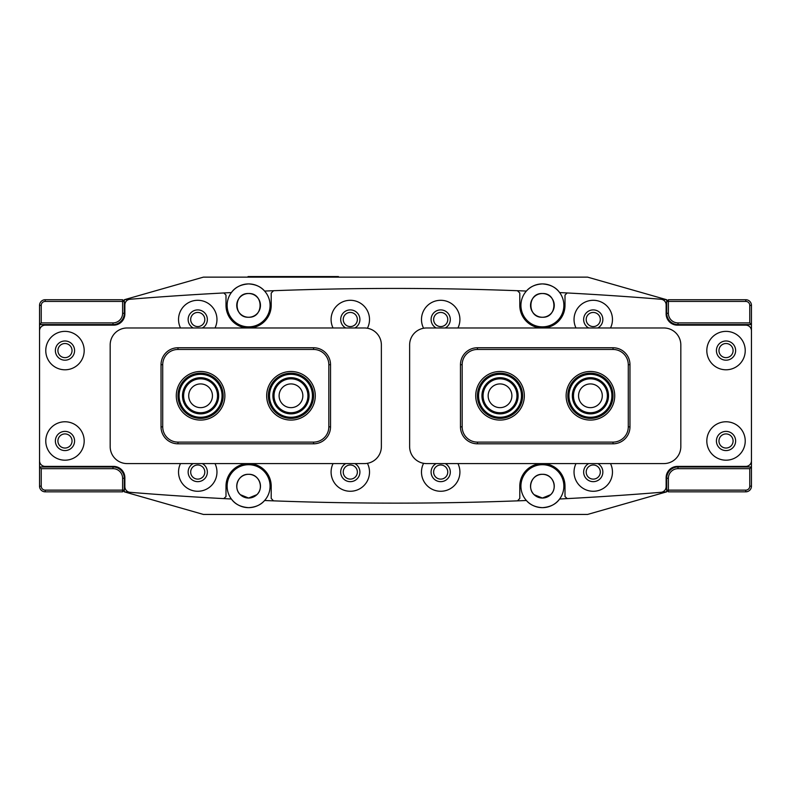 <?xml version="1.0" encoding="UTF-8"?>
<svg xmlns="http://www.w3.org/2000/svg" width="791" height="791" viewBox="0 0 791 791"><rect width="100%" height="100%" fill="white"/><g stroke="black" fill="none" stroke-linecap="round" stroke-linejoin="round"><path stroke-width="1.19" d="M718.96 440.983A7.06 7.06 0 0 0 726.029 448.042A7.06 7.06 0 0 0 733.089 440.983A7.06 7.06 0 0 0 726.029 433.923A7.06 7.06 0 0 0 718.96 440.983M718.96 350.581A7.06 7.06 0 0 0 726.029 357.641A7.06 7.06 0 0 0 733.089 350.581A7.06 7.06 0 0 0 726.029 343.521A7.06 7.06 0 0 0 718.96 350.581M668.395 313.295A9.601 9.601 0 0 0 677.996 322.896L749.759 322.896L749.759 305.385A3.955 3.955 0 0 0 745.804 301.43L668.395 301.43L668.395 313.295L666.704 313.295L666.704 301.43L668.395 301.43L668.395 299.73L745.804 299.73A5.646 5.646 0 0 1 751.45 305.385L751.45 324.597L677.996 324.597A11.301 11.301 0 0 1 666.704 313.295L666.704 299.73A3260.047 3260.047 0 0 0 660.96 299.255M666.704 490.133L666.704 478.268A11.301 11.301 0 0 1 677.996 466.977L751.45 466.977L751.45 486.178A5.646 5.646 0 0 1 745.804 491.834L668.395 491.834L668.395 490.133L745.804 490.133A3.955 3.955 0 0 0 749.759 486.178L749.759 468.668L677.996 468.668A9.601 9.601 0 0 0 668.395 478.268L668.395 490.133L666.704 490.133L668.395 491.834M666.704 474.175L666.704 478.268L668.395 478.268M749.759 468.668L751.45 466.977L751.45 324.597L749.759 322.896M666.704 301.43L668.395 299.73M72.04 350.581A7.06 7.06 0 0 0 64.971 343.521A7.06 7.06 0 0 0 57.911 350.581A7.06 7.06 0 0 0 64.971 357.641A7.06 7.06 0 0 0 72.04 350.581M72.04 440.983A7.06 7.06 0 0 0 64.971 433.923A7.06 7.06 0 0 0 57.911 440.983A7.06 7.06 0 0 0 64.971 448.042A7.06 7.06 0 0 0 72.04 440.983M122.605 478.268A9.601 9.601 0 0 0 113.004 468.668L41.241 468.668L41.241 486.178A3.955 3.955 0 0 0 45.196 490.133L122.605 490.133L122.605 478.268L124.296 478.268L124.296 490.133L122.605 490.133L122.605 491.834L45.196 491.834A5.646 5.646 0 0 1 39.55 486.178L39.55 466.977L113.004 466.977A11.301 11.301 0 0 1 124.296 478.268L124.296 478.189M395.5 288.428A3260.047 3260.047 0 0 0 264.599 291.058A21.466 21.466 0 0 0 248.601 283.91C240.731 284.483 234.996 287.37 231.377 292.571A3260.047 3260.047 0 0 0 124.296 299.73L124.296 313.295A11.301 11.301 0 0 1 113.004 324.597L39.55 324.597L39.55 305.385A5.646 5.646 0 0 1 45.196 299.73L122.605 299.73L122.605 301.43L45.196 301.43A3.955 3.955 0 0 0 41.241 305.385L41.241 322.896L113.004 322.896A9.601 9.601 0 0 0 122.605 313.295L122.605 301.43L124.296 301.43L122.605 299.73M124.296 313.374L124.296 317.389L124.296 313.295L122.605 313.295M41.241 322.896L39.55 324.597L39.55 466.977L41.241 468.668M395.5 503.135A3260.047 3260.047 0 0 0 517.541 500.851L519.796 498.409L519.796 486.178A22.603 22.603 0 0 1 542.399 463.585A22.603 22.603 0 0 1 565.001 486.178L565.001 496.57L567.256 498.607A3260.047 3260.047 0 0 0 660.95 492.309A5.646 5.646 0 0 0 666.131 486.673L666.131 477.705A11.301 11.301 0 0 1 677.432 466.403L745.804 466.403A5.646 5.646 0 0 0 751.45 460.757L751.45 330.806A5.646 5.646 0 0 0 745.804 325.16L677.432 325.16A11.301 11.301 0 0 1 666.131 313.859L666.131 304.891A5.646 5.646 0 0 0 660.95 299.255A3260.047 3260.047 0 0 0 567.147 292.957L565.001 295.102L565.001 305.385A22.603 22.603 0 0 1 542.399 327.978A22.603 22.603 0 0 1 519.796 305.385L519.796 293.065L517.452 290.712A3260.047 3260.047 0 0 0 273.548 290.712L271.204 293.065L271.204 305.385A22.603 22.603 0 0 1 248.601 327.978A22.603 22.603 0 0 1 225.999 305.385L225.999 295.102L223.853 292.957A3260.047 3260.047 0 0 0 130.05 299.255A5.646 5.646 0 0 0 124.869 304.891L124.869 313.859A11.301 11.301 0 0 1 113.568 325.16L45.196 325.16A5.646 5.646 0 0 0 39.55 330.806L39.55 460.757A5.646 5.646 0 0 0 45.196 466.403L113.568 466.403A11.301 11.301 0 0 1 124.869 477.705L124.869 486.673A5.646 5.646 0 0 0 130.05 492.309A3260.047 3260.047 0 0 0 223.744 498.607L225.999 496.57L225.999 486.178A22.603 22.603 0 0 1 248.601 463.585A22.603 22.603 0 0 1 271.204 486.178L271.204 498.409L273.459 500.851A3260.047 3260.047 0 0 0 395.5 503.135A3260.047 3260.047 0 0 1 264.599 500.505C260.961 504.836 255.631 507.219 248.601 507.654A21.466 21.466 0 0 1 231.377 499.002C234.986 504.193 240.731 507.08 248.601 507.654A21.466 21.466 0 0 0 268.198 477.418A21.466 21.466 0 0 0 229.42 476.548A21.466 21.466 0 0 0 231.377 499.002A3260.047 3260.047 0 0 1 124.296 491.834L124.296 490.133L122.605 491.834M367.41 328.245A19.211 19.211 0 0 0 350.304 300.293A19.211 19.211 0 0 0 333.06 327.978M354.823 327.978A9.601 9.601 0 0 0 350.304 309.904A9.601 9.601 0 0 0 345.776 327.978M423.59 463.318A19.211 19.211 0 0 0 440.696 491.27A19.211 19.211 0 0 0 457.94 463.585M436.177 463.585A9.601 9.601 0 0 0 440.696 481.66A9.601 9.601 0 0 0 445.224 463.585M333.06 463.585A19.211 19.211 0 0 0 350.304 491.27A19.211 19.211 0 0 0 367.41 463.318M345.776 463.585A9.601 9.601 0 0 0 350.304 481.66A9.601 9.601 0 0 0 354.823 463.585M457.94 327.978A19.211 19.211 0 0 0 440.696 300.293A19.211 19.211 0 0 0 423.59 328.245M445.224 327.978A9.601 9.601 0 0 0 440.696 309.904A9.601 9.601 0 0 0 436.177 327.978M214.994 327.978A19.211 19.211 0 0 0 197.75 300.293A19.211 19.211 0 0 0 180.506 327.978M202.269 327.978A9.601 9.601 0 0 0 197.75 309.904A9.601 9.601 0 0 0 193.231 327.978M576.006 463.585A19.211 19.211 0 0 0 593.25 491.27A19.211 19.211 0 0 0 610.494 463.585M588.731 463.585A9.601 9.601 0 0 0 593.25 481.66A9.601 9.601 0 0 0 597.769 463.585M180.506 463.585A19.211 19.211 0 0 0 197.75 491.27A19.211 19.211 0 0 0 214.994 463.585M193.231 463.585A9.601 9.601 0 0 0 197.75 481.66A9.601 9.601 0 0 0 202.269 463.585M610.494 327.978A19.211 19.211 0 0 0 593.25 300.293A19.211 19.211 0 0 0 576.006 327.978M597.769 327.978A9.601 9.601 0 0 0 593.25 309.904A9.601 9.601 0 0 0 588.731 327.978M64.971 331.37A19.211 19.211 0 0 0 45.769 350.581A19.211 19.211 0 0 0 64.971 369.793A19.211 19.211 0 0 0 84.182 350.581A19.211 19.211 0 0 0 64.971 331.37M64.971 340.98A9.601 9.601 0 0 0 55.37 350.581A9.601 9.601 0 0 0 64.971 360.192A9.601 9.601 0 0 0 74.581 350.581A9.601 9.601 0 0 0 64.971 340.98M726.029 421.771A19.211 19.211 0 0 0 706.818 440.983A19.211 19.211 0 0 0 726.029 460.194A19.211 19.211 0 0 0 745.231 440.983A19.211 19.211 0 0 0 726.029 421.771M726.029 431.382A9.601 9.601 0 0 0 716.419 440.983A9.601 9.601 0 0 0 726.029 450.583A9.601 9.601 0 0 0 735.63 440.983A9.601 9.601 0 0 0 726.029 431.382M64.971 421.771A19.211 19.211 0 0 0 45.769 440.983A19.211 19.211 0 0 0 64.971 460.194A19.211 19.211 0 0 0 84.182 440.983A19.211 19.211 0 0 0 64.971 421.771M64.971 431.382A9.601 9.601 0 0 0 55.37 440.983A9.601 9.601 0 0 0 64.971 450.583A9.601 9.601 0 0 0 74.581 440.983A9.601 9.601 0 0 0 64.971 431.382M726.029 331.37A19.211 19.211 0 0 0 706.818 350.581A19.211 19.211 0 0 0 726.029 369.793A19.211 19.211 0 0 0 745.231 350.581A19.211 19.211 0 0 0 726.029 331.37M726.029 340.98A9.601 9.601 0 0 0 716.419 350.581A9.601 9.601 0 0 0 726.029 360.192A9.601 9.601 0 0 0 735.63 350.581A9.601 9.601 0 0 0 726.029 340.98M500.021 420.08A24.294 24.294 0 0 1 475.727 395.787A24.294 24.294 0 0 1 500.021 371.483A24.294 24.294 0 0 1 524.324 395.787A24.294 24.294 0 0 1 500.021 420.08M590.422 420.08A24.294 24.294 0 0 1 566.129 395.787A24.294 24.294 0 0 1 590.422 371.483A24.294 24.294 0 0 1 614.716 395.787A24.294 24.294 0 0 1 590.422 420.08M629.972 364.71L629.972 426.853A16.947 16.947 0 0 1 613.025 443.81L477.428 443.81A16.947 16.947 0 0 1 460.471 426.853L460.471 364.71A16.947 16.947 0 0 1 477.428 347.753L613.025 347.753A16.947 16.947 0 0 1 629.972 364.71L628.281 364.71A15.256 15.256 0 0 0 613.025 349.454L477.428 349.454A15.256 15.256 0 0 0 462.171 364.71L462.171 426.853A15.256 15.256 0 0 0 477.428 442.11L613.025 442.11A15.256 15.256 0 0 0 628.281 426.853L628.281 364.71M200.578 420.08A24.294 24.294 0 0 1 176.284 395.787A24.294 24.294 0 0 1 200.578 371.483A24.294 24.294 0 0 1 224.871 395.787A24.294 24.294 0 0 1 200.578 420.08M290.979 420.08A24.294 24.294 0 0 1 266.676 395.787A24.294 24.294 0 0 1 290.979 371.483A24.294 24.294 0 0 1 315.273 395.787A24.294 24.294 0 0 1 290.979 420.08M330.529 364.71L330.529 426.853A16.947 16.947 0 0 1 313.572 443.81L177.975 443.81A16.947 16.947 0 0 1 161.028 426.853L161.028 364.71A16.947 16.947 0 0 1 177.975 347.753L313.572 347.753A16.947 16.947 0 0 1 330.529 364.71L328.829 364.71A15.256 15.256 0 0 0 313.572 349.454L177.975 349.454A15.256 15.256 0 0 0 162.719 364.71L162.719 426.853A15.256 15.256 0 0 0 177.975 442.11L313.572 442.11A15.256 15.256 0 0 0 328.829 426.853L328.829 364.71M364.424 327.978L127.124 327.978A16.947 16.947 0 0 0 110.176 344.935L110.176 446.628A16.947 16.947 0 0 0 127.124 463.585L364.424 463.585A16.947 16.947 0 0 0 381.371 446.628L381.371 344.935A16.947 16.947 0 0 0 364.424 327.978M663.876 327.978L426.576 327.978A16.947 16.947 0 0 0 409.629 344.935L409.629 446.628A16.947 16.947 0 0 0 426.576 463.585L663.876 463.585A16.947 16.947 0 0 0 680.824 446.628L680.824 344.935A16.947 16.947 0 0 0 663.876 327.978M240.296 494.662L248.601 498.043L256.907 494.662C264.214 488.126 259.31 473.779 248.601 474.313C237.913 473.769 232.969 488.106 240.296 494.662C232.979 488.126 237.893 473.779 248.601 474.313A11.865 11.865 0 0 0 236.736 486.178A11.865 11.865 0 0 0 248.601 498.043L240.296 494.662M534.093 494.662L542.399 498.043L550.704 494.662C558.031 488.116 553.077 473.769 542.399 474.313C531.72 473.769 526.766 488.106 534.093 494.662C526.766 488.116 531.72 473.769 542.399 474.313A11.865 11.865 0 0 0 530.534 486.178A11.865 11.865 0 0 0 542.399 498.043L534.093 494.662M440.696 464.999A7.06 7.06 0 0 0 433.636 472.059A7.06 7.06 0 0 0 440.696 479.119A7.06 7.06 0 0 0 447.765 472.059A7.06 7.06 0 0 0 440.696 464.999M350.304 312.445A7.06 7.06 0 0 0 343.235 319.505A7.06 7.06 0 0 0 350.304 326.574A7.06 7.06 0 0 0 357.364 319.505A7.06 7.06 0 0 0 350.304 312.445M440.696 312.445A7.06 7.06 0 0 0 433.636 319.505A7.06 7.06 0 0 0 440.696 326.574A7.06 7.06 0 0 0 447.765 319.505A7.06 7.06 0 0 0 440.696 312.445M350.304 464.999A7.06 7.06 0 0 0 343.235 472.059A7.06 7.06 0 0 0 350.304 479.119A7.06 7.06 0 0 0 357.364 472.059A7.06 7.06 0 0 0 350.304 464.999M197.75 464.999A7.06 7.06 0 0 0 190.69 472.059A7.06 7.06 0 0 0 197.75 479.119A7.06 7.06 0 0 0 204.81 472.059A7.06 7.06 0 0 0 197.75 464.999M593.25 312.445A7.06 7.06 0 0 0 586.19 319.505A7.06 7.06 0 0 0 593.25 326.574A7.06 7.06 0 0 0 600.31 319.505A7.06 7.06 0 0 0 593.25 312.445M197.75 312.445A7.06 7.06 0 0 0 190.69 319.505A7.06 7.06 0 0 0 197.75 326.574A7.06 7.06 0 0 0 204.81 319.505A7.06 7.06 0 0 0 197.75 312.445M593.25 464.999A7.06 7.06 0 0 0 586.19 472.059A7.06 7.06 0 0 0 593.25 479.119A7.06 7.06 0 0 0 600.31 472.059A7.06 7.06 0 0 0 593.25 464.999M542.399 317.25C557.714 317.982 557.724 292.789 542.399 293.52C527.073 292.779 527.103 317.992 542.399 317.25C527.093 317.982 527.083 292.789 542.399 293.52A11.865 11.865 0 0 0 530.534 305.385A11.865 11.865 0 0 0 542.399 317.25A11.865 11.865 0 0 0 554.264 305.385A11.865 11.865 0 0 0 542.399 293.52C557.724 292.779 557.695 317.992 542.399 317.25M248.601 293.52C233.286 292.779 233.276 317.972 248.601 317.25C263.927 317.992 263.897 292.779 248.601 293.52A11.865 11.865 0 0 0 236.736 305.385A11.865 11.865 0 0 0 248.601 317.25C233.276 317.992 233.305 292.779 248.601 293.52C263.907 292.779 263.917 317.972 248.601 317.25A11.865 11.865 0 0 0 260.466 305.385A11.865 11.865 0 0 0 248.601 293.52M517.541 500.851A3260.047 3260.047 0 0 0 526.401 500.505C530.049 504.836 535.378 507.229 542.399 507.654A21.466 21.466 0 0 0 561.58 476.548A21.466 21.466 0 0 0 522.802 477.418A21.466 21.466 0 0 0 542.399 507.654C550.269 507.08 556.004 504.193 559.623 499.002A3260.047 3260.047 0 0 0 567.256 498.607M231.377 292.571A21.466 21.466 0 0 0 248.601 326.851A21.466 21.466 0 0 0 264.599 291.058C260.951 286.728 255.622 284.345 248.601 283.91A21.466 21.466 0 0 0 231.377 292.571M567.147 292.957A3260.047 3260.047 0 0 0 559.623 292.571C556.014 287.37 550.269 284.483 542.399 283.91A21.466 21.466 0 0 0 522.802 314.146A21.466 21.466 0 0 0 561.58 315.026A21.466 21.466 0 0 0 542.399 283.91C535.369 284.345 530.039 286.728 526.401 291.058A3260.047 3260.047 0 0 0 517.452 290.712M256.907 494.662L248.601 498.043A11.865 11.865 0 0 0 260.466 486.178A11.865 11.865 0 0 0 248.601 474.313C259.28 473.769 264.234 488.106 256.907 494.662M542.399 498.043A11.865 11.865 0 0 0 554.264 486.178A11.865 11.865 0 0 0 542.399 474.313C553.077 473.769 558.031 488.106 550.704 494.662L542.399 498.043M660.96 492.309A3260.047 3260.047 0 0 0 666.704 491.834L666.704 474.185M124.296 299.73L203.396 277.137L587.604 277.137L666.704 299.73M666.704 491.834L587.604 514.437L203.396 514.437L124.296 491.834M590.422 383.922A11.865 11.865 0 0 0 578.557 395.787A11.865 11.865 0 0 0 590.422 407.652A11.865 11.865 0 0 0 602.287 395.787A11.865 11.865 0 0 0 590.422 383.922M500.021 383.922A11.865 11.865 0 0 0 488.156 395.787A11.865 11.865 0 0 0 500.021 407.652A11.865 11.865 0 0 0 511.886 395.787A11.865 11.865 0 0 0 500.021 383.922M200.578 407.652A11.865 11.865 0 0 0 212.443 395.787A11.865 11.865 0 0 0 200.578 383.922A11.865 11.865 0 0 0 188.713 395.787A11.865 11.865 0 0 0 200.578 407.652M290.979 407.652A11.865 11.865 0 0 0 302.844 395.787A11.865 11.865 0 0 0 290.979 383.922A11.865 11.865 0 0 0 279.114 395.787A11.865 11.865 0 0 0 290.979 407.652M248.038 277.137L248.038 276.563L338.439 276.563L338.439 277.137M571.448 405.823A21.466 21.466 0 0 0 600.468 414.761A21.466 21.466 0 0 0 609.406 385.741A21.466 21.466 0 0 0 580.386 376.803A21.466 21.466 0 0 0 571.448 405.823M610.405 385.217A22.603 22.603 0 0 1 600.992 415.759A22.603 22.603 0 0 1 570.449 406.347A22.603 22.603 0 0 1 579.852 375.804A22.603 22.603 0 0 1 610.405 385.217M574.444 404.241A18.084 18.084 0 0 1 581.968 379.799A18.084 18.084 0 0 1 606.41 387.323A18.084 18.084 0 0 1 598.876 411.765A18.084 18.084 0 0 1 574.444 404.241M605.412 387.857A16.947 16.947 0 0 0 582.502 380.797A16.947 16.947 0 0 0 575.443 403.707A16.947 16.947 0 0 0 598.352 410.766A16.947 16.947 0 0 0 605.412 387.857M503.857 416.906A21.466 21.466 0 0 0 521.15 391.95A21.466 21.466 0 0 0 496.194 374.657A21.466 21.466 0 0 0 478.901 399.613A21.466 21.466 0 0 0 503.857 416.906M495.987 373.55A22.603 22.603 0 0 1 522.258 391.743A22.603 22.603 0 0 1 504.065 418.024A22.603 22.603 0 0 1 477.794 399.821A22.603 22.603 0 0 1 495.987 373.55M503.254 413.574A18.084 18.084 0 0 1 482.233 399.01A18.084 18.084 0 0 1 496.797 377.989A18.084 18.084 0 0 1 517.818 392.554A18.084 18.084 0 0 1 503.254 413.574M496.995 379.107A16.947 16.947 0 0 0 483.35 398.812A16.947 16.947 0 0 0 503.056 412.457A16.947 16.947 0 0 0 516.701 392.751A16.947 16.947 0 0 0 496.995 379.107M310.171 386.166A21.466 21.466 0 0 0 281.359 376.585A21.466 21.466 0 0 0 271.778 405.407A21.466 21.466 0 0 0 300.6 414.978A21.466 21.466 0 0 0 310.171 386.166M270.769 405.912A22.603 22.603 0 0 1 280.845 375.577A22.603 22.603 0 0 1 311.179 385.652A22.603 22.603 0 0 1 301.104 415.987A22.603 22.603 0 0 1 270.769 405.912M307.135 387.679A18.084 18.084 0 0 1 299.077 411.943A18.084 18.084 0 0 1 274.813 403.885A18.084 18.084 0 0 1 282.871 379.621A18.084 18.084 0 0 1 307.135 387.679M275.822 403.38A16.947 16.947 0 0 0 298.573 410.934A16.947 16.947 0 0 0 306.127 388.183A16.947 16.947 0 0 0 283.376 380.629A16.947 16.947 0 0 0 275.822 403.38M221.796 392.524A21.466 21.466 0 0 0 197.315 374.558A21.466 21.466 0 0 0 179.349 399.05A21.466 21.466 0 0 0 203.841 417.005A21.466 21.466 0 0 0 221.796 392.524M178.242 399.218A22.603 22.603 0 0 1 197.137 373.441A22.603 22.603 0 0 1 222.914 392.346A22.603 22.603 0 0 1 204.009 418.123A22.603 22.603 0 0 1 178.242 399.218M218.445 393.038A18.084 18.084 0 0 1 203.327 413.653A18.084 18.084 0 0 1 182.701 398.526A18.084 18.084 0 0 1 197.829 377.91A18.084 18.084 0 0 1 218.445 393.038M183.819 398.357A16.947 16.947 0 0 0 203.149 412.536A16.947 16.947 0 0 0 217.327 393.206A16.947 16.947 0 0 0 197.997 379.027A16.947 16.947 0 0 0 183.819 398.357M677.996 468.668L677.996 466.977M751.45 486.178L749.759 486.178M745.804 491.834L745.804 490.133M749.759 305.385L751.45 305.385M677.996 324.597L677.996 322.896M745.804 301.43L745.804 299.73M113.004 322.896L113.004 324.597M39.55 305.385L41.241 305.385M45.196 299.73L45.196 301.43M41.241 486.178L39.55 486.178M113.004 466.977L113.004 468.668M45.196 490.133L45.196 491.834M613.025 443.81L613.025 442.11M628.281 426.853L629.972 426.853M477.428 443.81L477.428 442.11M613.025 349.454L613.025 347.753M460.471 426.853L462.171 426.853M477.428 349.454L477.428 347.753M460.471 364.71L462.171 364.71M313.572 443.81L313.572 442.11M328.829 426.853L330.529 426.853M177.975 443.81L177.975 442.11M313.572 349.454L313.572 347.753M161.028 426.853L162.719 426.853M177.975 349.454L177.975 347.753M161.028 364.71L162.719 364.71M256.511 276.563L256.511 277.137M329.956 276.563L329.956 277.137"/></g></svg>
